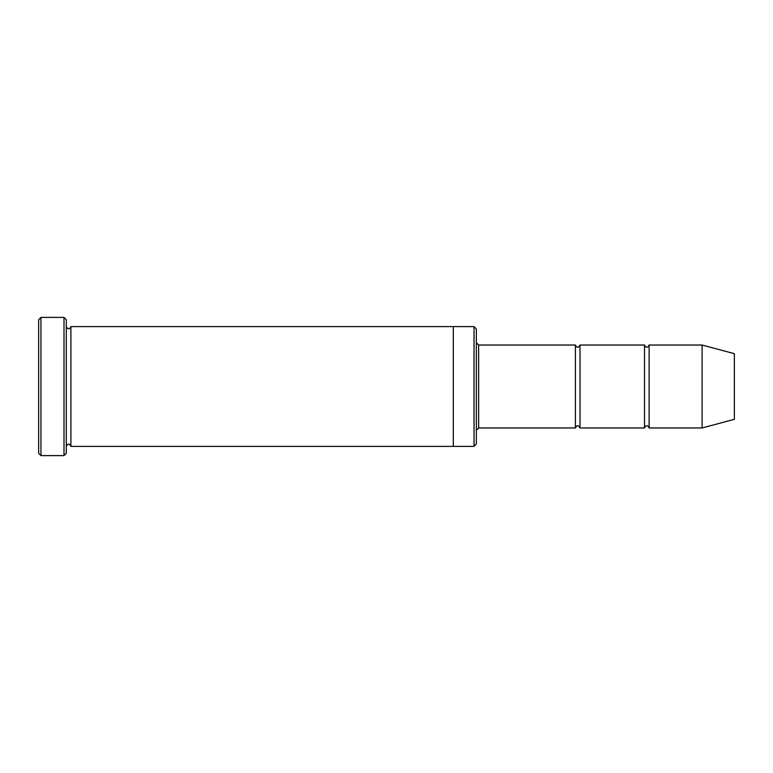 <?xml version="1.0" encoding="UTF-8"?>
<svg xmlns="http://www.w3.org/2000/svg" width="773" height="773" viewBox="0 0 773 773"><rect width="100%" height="100%" fill="white"/><g stroke="black" fill="none" stroke-linecap="round" stroke-linejoin="round"><path stroke-width="1.16" d="M476.342 342.729L478.642 345.038L575.402 345.038L575.402 427.962C576.938 424.995 578.475 424.995 580.001 427.962L644.508 427.962C646.044 424.995 647.581 424.995 649.117 427.962L649.117 345.038L702.097 345.038L702.097 427.962L649.117 427.962M580.001 427.962L580.001 345.038L644.508 345.038L644.508 427.962M474.042 326.612L476.342 328.911L476.342 444.089L474.042 446.388L453.307 446.388L453.307 326.602L474.042 326.612L474.042 446.388M66.294 446.398C67.831 443.422 69.367 443.422 70.903 446.398L70.903 326.602C69.367 329.578 67.831 329.578 66.294 326.602M40.95 455.606L38.65 453.307L38.65 319.693L40.95 317.394L63.995 317.394L63.995 455.606L40.95 455.606L40.95 317.394M70.903 446.398L453.307 446.398M702.097 427.962L734.35 419.324L734.35 353.676L702.097 345.038M63.995 317.394L66.294 319.693L66.294 453.307L63.995 455.606M478.642 345.038L478.642 427.962L575.402 427.962M70.903 326.602L453.307 326.602M649.117 345.038C647.581 348.005 646.044 348.005 644.508 345.038M580.001 345.038C578.475 348.005 576.938 348.005 575.402 345.038M478.642 427.962L476.342 430.271"/></g></svg>
